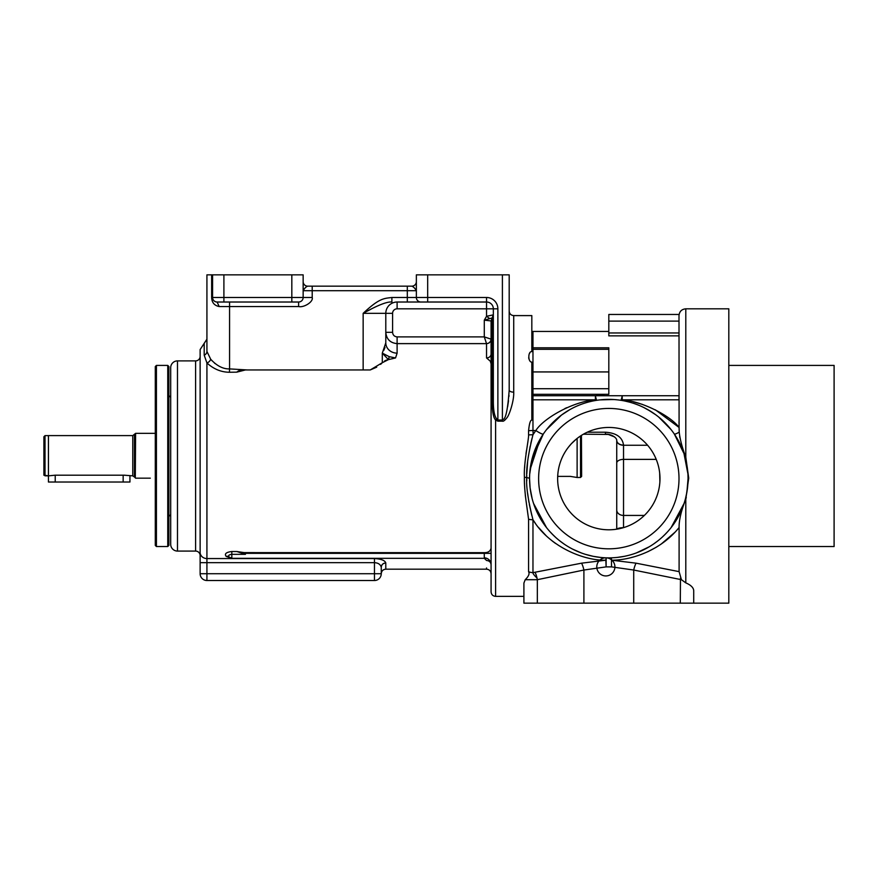 <?xml version="1.0" encoding="UTF-8"?>
<svg xmlns="http://www.w3.org/2000/svg" width="878" height="878" viewBox="0 0 878 878"><rect width="100%" height="100%" fill="white"/><g stroke="black" fill="none" stroke-linecap="round" stroke-linejoin="round"><path stroke-width="1.32" d="M195.596 360.891L195.596 551.077A4.533 4.533 0 0 1 200.129 555.609L200.129 356.358A4.533 4.533 0 0 1 195.596 360.891L177.488 360.891A6.794 6.794 0 0 0 170.694 367.673L170.694 544.283A6.794 6.794 0 0 0 177.488 551.077L177.488 360.891M195.596 551.077L177.488 551.077M381.271 566.947A4.533 4.28 180 0 1 385.782 562.974L385.793 569.185C383.038 569.46 381.535 570.963 381.261 573.718L381.261 567.254L381.261 573.718L374.467 573.718L374.467 580.512A6.794 6.794 0 0 0 381.261 573.718A6.794 6.794 0 0 1 374.467 580.512L206.923 580.512A6.794 6.794 0 0 1 200.129 573.718L200.129 349.565L206.923 339.193M380.591 364.37L382.303 362.702L370.242 369.945L245.412 369.945L236.764 372.151L229.564 372.25C221.234 372.228 213.683 369.122 206.923 362.954L206.923 558.562L374.467 558.562C381.195 558.946 384.97 560.416 385.793 562.974C383.038 563.226 381.535 564.653 381.261 567.254L381.261 573.718L381.261 567.254C380.459 564.4 378.199 562.875 374.467 562.666L206.923 562.666L206.923 558.562A6.794 6.157 180 0 1 200.129 552.405M491.076 361.242L491.076 548.201L491.076 363.755L490.495 361.857L491.076 363.755L491.076 354.174M236.797 551.516L244.15 552.613L245.412 553.338L245.412 554.336L236.797 551.516L231.825 551.516C226.118 552.207 224.241 553.842 226.184 556.411L231.759 558.309M485.578 558.693L484.689 558.342M484.283 558.309L231.825 558.309L484.283 558.309L486.544 560.46M385.793 569.185L486.544 569.185L486.544 567.956M229.443 372.25L229.564 368.903C223.1 369.122 216.811 365.896 210.698 359.234A4.533 3.271 -43.7 0 1 206.923 362.954L204.201 355.162L204.201 343.342M370.242 369.945L376.706 367.169M382.303 362.702L382.303 353.121L388.416 359.618L382.303 362.702M384.608 360.946L385.727 360.408M386.287 360.199L387.187 359.903M384.981 347.447L383.807 350.366M491.076 320.832L491.076 355.612M486.544 357.939L491.076 361.857L491.076 591.838L491.076 339.171C490.813 341.893 489.298 343.397 486.544 343.66C489.298 343.397 490.813 341.893 491.076 339.171L491.076 354.021A4.533 3.918 -0 0 1 486.544 357.939L486.533 343.627L397.679 343.627M244.15 552.613L484.283 552.679C488.113 552.701 490.374 551.208 491.076 548.201L491.076 564.664C490.802 562.118 489.287 560.724 486.544 560.482M226.184 556.411L229.004 556.882A4.533 3.479 128.5 0 0 226.184 556.411M229.235 555.028L230.771 554.435M231.77 554.336L231.825 554.336C229.015 554.666 228.071 555.522 229.004 556.882A4.533 4.533 0 0 0 231.825 557.87L231.825 551.516M230.453 557.662L229.421 557.179M490.341 561.591L490.582 562.129A6.794 6.794 0 0 1 490.703 562.436L491.011 563.698M490.297 561.503L490.297 561.492A6.794 6.794 0 0 0 488.695 559.495A6.794 6.794 0 0 1 490.297 561.492M487.784 558.836L486.664 558.298M486.236 558.156L485.578 557.991M484.283 552.679L484.283 557.87L486.028 558.101M385.793 342.859A11.326 10.284 0 0 0 397.108 353.143L395.55 357.939L388.416 359.618L389.261 356.677L382.303 353.121L385.793 342.859L385.793 313.336L385.793 332.323C386.463 339.193 390.238 342.958 397.108 343.627L486.533 343.627A4.533 4.456 -45 0 0 491.021 339.127L484.283 336.889L486.533 343.627M236.764 372.14C239.266 370.132 242.141 369.397 245.412 369.945L245.094 369.945M395.55 357.939L389.261 356.677M247.223 369.945L229.564 368.903L229.564 306.543L298.619 306.543C303.766 307.882 313.655 301.769 312.206 297.488L303.151 297.488L303.151 274.847L211.642 274.847L211.642 297.488C211.85 302.57 214.375 305.588 219.182 306.543L217.107 302.021L298.619 302.021L298.619 306.543M210.698 359.234L206.923 351.441L206.923 274.847L211.642 274.847M216.153 301.911L216.218 301.933A4.533 4.533 0 0 0 217.107 302.021L217.107 302.021A4.533 4.533 0 0 1 212.586 297.488L212.586 274.847M303.151 281.794L303.151 281.629A4.533 4.533 0 0 0 307.673 286.162L312.206 286.162L307.673 286.162C306.038 286.766 304.534 288.28 303.151 290.695L312.206 290.695L312.206 297.488M210.852 359.42L212.037 360.781M214.441 363.053L215.066 363.569M367.487 311.031L370.9 309.232M374.643 307.322L376.673 306.334M385.08 303.042L386.386 302.701M390.26 332.323L392.587 332.323C392.861 335.1 394.376 336.625 397.108 336.889L484.283 336.889L484.283 320.174L491.076 320.931L492.207 317.957L492.207 403.507A4.533 1.712 180 0 0 493.337 402.376L493.337 308.815A6.794 6.794 0 0 0 486.544 302.021L397.108 302.021A11.326 11.326 0 0 0 385.793 313.336L363.152 313.336C377.573 305.259 387.154 301.483 391.884 302.021L391.884 297.488C384.202 298.498 379.581 297.829 363.152 313.336L363.152 369.945M502.403 274.847L509.185 274.847L509.185 390.084C506.738 423.986 502.951 418.29 502.403 420.035L502.403 274.847L416.359 274.847L416.359 297.488L391.884 297.488L391.884 302.021M416.359 290.64L416.359 290.695C414.987 288.291 413.472 286.777 411.826 286.162L407.304 286.162L411.826 286.162A4.533 4.533 0 0 0 416.359 281.64L416.359 287.764M416.359 285.668L416.359 281.728M509.01 395.396L508.933 396.516M508.527 400.697L507.638 406.69M513.718 392.148L513.718 315.597L531.827 315.597L531.827 351.617C527.843 351.167 527.843 362.252 531.827 362.109L531.827 420.112C530.378 420.013 529.291 423.558 528.578 430.747L528.578 434.939C528.973 438.506 523.486 464.034 524.407 477.094C524.21 482.779 524.737 490.637 526.01 500.647L528.578 519.238L528.578 571.677C529.763 573.696 528.644 576.363 525.22 579.7L523.903 583.091L523.903 603.153L523.903 596.36L495.609 596.36L495.609 420.09L497.87 421.166L502.403 421.166C503.303 421.583 504.806 420.463 506.891 417.807C509.163 415.568 514.146 400.84 513.718 392.148A4.533 2.063 0 0 1 509.185 390.084M529.083 359.321L528.666 357.807M529.313 353.724L529.774 353.033M679.001 315.817C679.111 314.028 679.111 314.028 679.001 315.817L679.089 427.465C670.869 416.106 642.564 401.323 622.217 399.797L622.217 395.726L595.416 395.726L595.416 399.797L532.968 399.797L532.968 430.538A9.054 1.624 180 0 0 528.578 430.747L528.578 430.615M524.627 467.864L524.781 465.142M526.01 453.575L526.526 450.304M526.405 503.27L525.955 500.317M525.582 497.486L525.274 494.863M524.759 488.783L524.682 487.531M524.649 486.851L524.583 485.391M524.528 484.239L524.506 483.537M492.207 403.507C492.382 412.342 493.513 417.862 495.609 420.09L496.739 418.938L497.87 420.035L502.403 420.035L502.403 421.166M493.337 402.376L493.337 314.972L493.337 402.376C493.447 410.959 494.577 416.479 496.739 418.938M495.609 420.09L495.137 419.201M492.865 412.759L492.306 407.568M489.255 318.275L486.544 316.278L484.283 320.174L492.207 317.957L493.337 314.972M492.163 317.825L493.337 314.862L486.544 316.278L486.544 308.815L397.108 308.815A4.533 4.533 0 0 0 392.587 313.336L392.587 332.323L385.793 332.323M216.229 301.933A4.533 4.533 0 0 0 217.107 302.021L223.901 302.021L223.901 274.847M303.151 297.598A4.533 4.533 0 0 1 303.14 297.719A4.533 4.533 0 0 0 303.151 297.598L303.151 297.488A4.533 4.533 0 0 1 298.619 302.021A4.533 4.533 0 0 0 303.151 297.488L303.261 297.488M303.097 298.169L302.965 298.761M302.932 298.871L302.866 299.058A4.533 4.533 0 0 0 303.075 298.29A4.533 4.533 0 0 1 302.043 300.452L301.834 300.682M300.726 301.494L299.453 301.944M407.304 286.162L312.206 286.162L312.206 290.695L407.304 290.695L407.304 286.162M291.825 274.847L291.825 297.488L212.586 297.488L212.641 298.235A4.533 4.533 0 0 0 212.728 298.619L212.783 298.816M212.849 299.025L212.728 298.63A4.533 4.533 0 0 0 216.043 301.889L216.065 301.9M302.01 300.495A4.533 4.533 0 0 1 300.77 301.472A4.533 4.533 0 0 0 302.01 300.495L301.352 301.099M497.87 421.166L497.87 308.815A11.326 11.326 0 0 0 486.544 297.488L427.674 297.488L427.674 302.021L407.304 302.021L407.304 290.695L416.359 290.695M416.359 297.488A4.533 4.533 0 0 0 420.891 302.021A4.533 4.533 0 0 1 416.359 297.488L427.674 297.488L427.674 274.847M486.544 297.488L486.544 308.815L497.87 308.815M608.816 331.445L532.968 331.445L532.968 347.809L608.816 347.809L608.816 349.29L532.968 349.29L532.968 395.726L595.416 395.726A9.054 0.757 -98.7 0 0 596.788 400.291A9.054 3.336 -98.7 0 1 595.416 399.797C572.445 401.597 543.372 418.488 535.832 430.538L532.968 434.764C528.216 454.036 526.141 468.325 526.734 477.632L526.756 475.338M526.789 473.922L527.623 461.883M528.161 457.581L530.191 446.178M530.773 443.544L532.068 438.188M524.407 477.094A9.054 1.361 180 0 0 526.734 477.632C526.054 486.478 528.128 500.526 532.968 519.754L532.562 518.283M531.783 515.32L529.335 504.444M528.929 502.282L527.645 493.447M526.778 480.848L526.745 478.609M523.903 603.153L537.336 603.153L537.336 579.7L583.903 570.031L606.105 566.881L611.527 566.881L633.718 570.031L681.427 579.7L685.795 582.871C690.81 585.022 693.455 587.591 693.719 590.554L693.719 603.153L633.718 603.153L633.718 570.031A9.054 2.283 103 0 1 636.067 563.171L679.1 571.633L681.427 579.7M633.718 603.153L537.336 603.153M655.35 409.817L679.089 427.465L679.221 432.141C680.022 439.406 682.217 447.758 685.795 457.197L685.795 308.815L728.817 308.815L728.817 603.153L693.719 603.153M685.795 457.197L688.725 478.115L685.795 499.132C681.196 510.787 678.957 520.248 679.1 527.502C660.914 550.308 631.787 560.23 611.779 560.208L636.067 563.171M535.481 523.486L532.968 519.754L532.968 572.61C532.737 573.422 534.076 575.233 537.007 578.042L537.336 579.7L525.22 579.7M537.007 578.042A9.054 2.305 79.5 0 0 534.987 572.258L532.968 572.61A9.054 7.463 180 0 1 528.578 571.677M531.827 347.864A9.054 7.869 180 0 1 532.968 347.809L532.968 349.29A9.054 9.054 0 0 0 531.827 349.367A9.054 9.054 0 0 1 532.968 349.29A9.054 9.054 0 0 0 531.827 349.367M595.416 395.726L603.866 394.902M679.001 395.726L679.001 399.797L622.217 399.797A9.054 3.336 -81.3 0 1 620.845 400.291L620.845 400.291A9.054 0.757 -81.3 0 0 622.217 395.726L679.001 395.726M679.813 437.485L679.66 436.575M687.924 473.933L683.995 453.575L674.315 434.006A9.054 1.35 -34.3 0 0 679.221 432.141L679.177 431.405M679.144 430.516L679.089 428.234M679.089 427.465L679.012 421.67M685.916 498.704L686.256 497.442M674.952 532.255L661.156 544.108M656.459 547.137L647.668 551.79M632.873 557.113L631.447 557.475M529.588 480.332L529.566 478.62A79.25 79.25 0 0 0 608.816 557.87A79.25 79.25 0 0 0 688.056 478.62L687.99 481.934M687.726 485.874L687.628 486.84M683.94 503.851L683.512 505.091M679.199 515.035L671.099 527.612L684.094 503.39M663.911 535.58L667.664 531.695M665.875 533.615L661.968 537.402M657.831 540.892L653.506 544.064L657.831 540.892M636.341 552.931L649.204 546.796L636.451 552.899M634.289 553.667L632.292 554.314L634.289 553.667M632.248 554.325L630.272 554.907L632.248 554.325M624.412 556.323L628 555.511M676.29 437.068L677.256 438.682M679.287 442.38L683.677 452.62M686.706 464.012L686.892 465.044M687.265 467.403L687.397 468.391M624.532 400.116L626.42 400.412M633.312 401.806L642.4 404.396M626.255 401.323L628.439 401.85L626.255 401.323M647.909 409.697L656.075 415.009L647.909 409.697M671.099 429.627L658.665 417.017M600.596 399.808L598.983 399.984M601.606 399.709L603.197 399.578M605.205 399.457L606.116 399.424M606.808 399.402L612.427 399.457M614.435 399.578L615.906 399.699M618.65 399.984L616.949 399.797M564.839 408.566L566.738 407.699M529.686 474.241L532.013 459.084L543.317 434.006A9.054 1.35 -145.7 0 1 535.832 430.538L532.968 430.538L533.187 434.412M685.444 498.825L686.914 492.075L688.056 478.62A79.25 79.25 0 0 0 608.816 399.38A79.25 79.25 0 0 0 529.566 478.62L529.588 476.666M530.082 469.609L540.124 439.11M540.168 439.033L541.298 437.134M599.992 557.376L597.391 557.047M590.905 555.818L586.526 554.666M584.693 554.106L585.352 554.314M574.662 550.133L573.652 549.639M572.654 549.134L581.181 552.899M564.126 544.064L559.802 540.892L564.126 544.064M551.757 533.615L555.664 537.402M553.711 535.58L549.968 531.695M546.522 527.612L533.539 503.39L546.522 527.612M533.517 503.335L532.825 501.118L533.517 503.335M532.814 501.075L532.189 498.847L532.814 501.075M530.367 489.869L532.189 498.825L530.169 488.344M555.478 543.405L552.317 541.046M546.182 535.767L538.302 527.228M554.633 420.792L561.503 415.053L546.533 429.627M561.547 415.02L569.723 409.697L561.558 415.009M589.193 401.85L591.377 401.323L589.193 401.85M623.38 527.678A6.794 1.932 180 0 0 616.938 529.149L621.635 528.161M625.191 527.107L626.771 526.537M626.991 526.46L628.286 525.944M628.483 525.867L629.713 525.329M632.303 524.089L633.247 523.584M633.477 523.464L634.564 522.838M638.196 520.522L638.943 519.985M645.374 514.42L646.373 513.378M647.349 512.291L648.293 511.183M649.204 510.041L650.927 507.693M651.728 506.496L652.486 505.289M653.21 504.071L653.89 502.831M654.538 501.601L655.142 500.361M655.745 499.011L656.7 496.663M657.172 495.368L657.589 494.105M658.621 490.363L658.895 489.112M659.148 487.861L659.356 486.61M659.543 485.369L659.685 484.118M659.894 481.627L659.663 472.924M659.51 471.684L659.323 470.443M659.279 470.147L659.115 469.203M658.862 467.963L658.588 466.723M658.27 465.494L658.028 464.616M657.929 464.264L657.556 463.035M657.139 461.806L656.7 460.588M656.228 459.381L623.534 459.381L623.534 515.43L644.364 515.43M654.637 455.847L654.022 454.639M653.715 454.08L653.386 453.498M653.056 452.905L652.705 452.313M652.343 451.72L651.97 451.116M651.586 450.524L651.191 449.953M650.774 449.327L650.379 448.779M649.972 448.219L649.259 447.275M608.816 427.454A51.165 51.165 0 0 1 659.982 478.62A51.165 51.165 0 0 1 608.816 529.796A51.165 51.165 0 0 1 557.64 478.62A51.165 51.165 0 0 1 608.816 427.454M587.25 432.217L605.414 432.217C616.4 432.953 622.436 437.255 623.534 445.102A6.794 4.807 180 0 1 616.74 440.306L616.74 529.182M605.414 432.217L605.414 434.204C610.638 433.699 616.806 437.551 616.74 440.306L616.74 440.449A6.794 4.807 180 0 0 623.534 445.256L647.613 445.256M623.534 445.102L623.534 459.381A6.794 3.677 180 0 0 616.74 463.057L616.74 510.008A6.794 5.422 180 0 0 623.534 515.43L623.534 527.634M576.374 439.055L571.578 443.522M570.799 444.378L568.637 446.935M568.56 447.023L567.868 447.934M567.199 448.845L566.562 449.755M565.948 450.677L565.366 451.588M564.806 452.499L563.786 454.321M563.303 455.221L562.853 456.121M562.699 456.45L562.03 457.899M559.791 463.968L559.604 464.583M559.593 464.627L559.374 465.417M558.825 467.7L558.671 468.424M558.529 469.137L558.408 469.829M558.188 471.146L558.101 471.771M558.024 472.364L557.958 472.935M557.914 473.33L557.695 476.392L570.711 476.392M613.393 557.739L616.938 557.453M617.135 557.431L624.39 556.323M684.105 503.335L684.796 501.118M684.807 501.075L685.433 498.847M526.734 477.632A9.054 1.361 180 0 1 529.566 478.62L530.049 487.312M530.071 487.564L530.356 489.803M585.374 554.325L593.221 556.323M593.232 556.323L600.607 557.442M600.695 557.453L602.527 557.618M602.615 557.629L604.229 557.739M528.578 519.249A9.054 4.083 180 0 0 532.968 519.754C549.156 546.654 583.782 560.822 605.842 560.208L606.149 557.826A9.054 9.054 0 0 0 597.852 571.139A9.054 9.054 0 0 0 613.535 571.666A9.054 9.054 0 0 0 606.149 557.826L606.105 566.881L605.842 560.208L581.565 563.171L534.987 572.258M583.903 603.153L583.903 570.031A9.054 2.283 77 0 0 581.565 563.171M529.664 474.757L529.599 476.436M608.816 349.29L608.816 394.31L532.968 394.31A9.054 4.489 180 0 0 531.827 394.343M614.271 399.567L603.362 399.567M673.294 432.558L672.219 431.087M688.725 478.115L688.056 478.62L687.968 474.866M679.1 571.633L679.1 527.502M680.472 578.284L680.296 603.153M595.152 400.566L593.363 400.895M570.327 476.392L577.12 477.489L570.327 476.392M577.12 438.451L577.12 477.489L580.534 477.467L580.534 435.982M580.534 477.467L581.642 476.359L581.434 435.389M679.001 335.868L608.816 335.868L608.816 314.467L679.1 314.467M728.817 546.544L834.1 546.544L834.1 365.413L728.817 365.413M206.923 580.512L206.923 573.718L200.129 573.718A6.794 6.794 0 0 0 206.923 580.512M485.468 557.969L484.283 557.87A6.794 6.794 0 0 1 491.076 564.664M484.283 557.87A6.794 6.794 0 0 1 488.574 559.396A6.794 6.794 0 0 0 484.283 557.87M490.923 563.248A6.794 6.794 0 0 1 491.054 564.181A6.794 6.794 0 0 0 490.923 563.248M168.883 545.414L168.883 366.543L167.753 365.413L167.753 546.544L168.883 545.414M156.427 365.413L155.296 366.543L155.296 545.414L156.427 546.544L156.427 365.413L167.753 365.413M135.3 477.862L135.596 433.337L155.296 433.337M134.806 477.358L134.466 434.478L134.466 477.006L135.596 478.17L150.314 478.17C156.163 478.664 156.163 478.664 150.314 478.17C156.163 478.664 156.163 478.664 150.314 478.17M134.466 477.006L132.787 475.854L132.787 435.609L135.596 433.337M132.787 435.609L48.433 435.609L48.433 475.854L55.226 475.196L124.281 475.196L132.787 475.854M51.122 475.624L51.824 475.492M129.944 475.854L129.944 482.022L48.433 482.022L48.433 475.854M45.008 475.821L48.433 475.821L44.427 475.228L45.008 475.821L45.008 435.631L43.9 436.739L43.9 475.228M245.412 554.336L231.825 554.336M397.108 353.143L397.108 336.889M392.861 357.73L392.598 358.718M219.182 306.543L229.564 306.543L229.564 302.021M291.825 302.021L291.825 297.488L303.151 297.488M206.923 351.441A4.533 4.05 0 0 1 204.201 355.162M397.108 308.815L397.108 302.021A11.326 11.326 0 0 0 385.793 313.336L392.587 313.336M302.8 299.233L302.855 299.091A4.533 4.533 0 0 1 302.043 300.452L302.295 300.144M212.652 298.268A4.533 4.533 0 0 0 216.043 301.889M212.586 297.488L211.642 297.488M685.795 582.871L685.795 499.132M532.968 434.764A9.054 1.361 180 0 0 528.578 434.939M531.827 395.758A9.054 4.379 180 0 1 532.968 395.726L532.968 399.797A9.054 8.462 180 0 0 531.827 399.863M608.816 371.932L531.827 371.932M611.472 557.826L611.527 566.881L611.472 557.826M679.001 478.62A70.185 70.185 0 0 0 608.816 408.435A70.185 70.185 0 0 0 538.62 478.62A70.185 70.185 0 0 0 608.816 548.816A70.185 70.185 0 0 0 679.001 478.62M608.816 388.702L531.827 388.702M679.001 321.107L608.816 321.107M608.816 332.96L679.001 332.96M374.467 558.562L374.467 573.718L206.923 573.718L206.923 562.666L200.129 562.666M245.412 552.679L245.412 553.338L491.076 553.338M231.825 557.87A4.533 4.533 0 0 1 229.004 556.882M123.15 475.196L123.15 482.022M55.226 475.196L55.226 482.022M486.544 569.185C489.276 569.438 490.78 570.941 491.076 573.718M513.718 315.597C510.963 315.334 509.459 313.819 509.185 311.075M495.609 596.36C492.854 596.096 491.34 594.582 491.076 591.838M303.151 290.497L303.151 289.389M303.151 289.356L303.151 288.182M303.151 288.017L303.151 287.117M303.151 286.985L303.151 285.043M416.359 290.497L416.359 289.389M416.359 289.356L416.359 288.182M416.359 288.017L416.359 287.117M416.359 286.985L416.359 285.043M416.359 290.442L416.359 287.984M532.968 331.445L531.827 331.522M685.795 308.815C681.668 309.21 679.407 311.471 679.001 315.597M583.398 434.204L608.278 434.434L614.567 436.926M599.806 399.896L613.371 399.512M614.15 399.556L617.827 399.896M624.434 400.928L629.416 402.102M634.377 403.617L638.065 404.967M643.618 407.425L651.202 411.661M672.307 431.208L674.315 434.006M170.694 397.339L168.883 395.528M170.694 514.629L168.883 516.44M156.427 546.544L167.753 546.544M48.433 435.631L45.008 435.631"/></g></svg>
